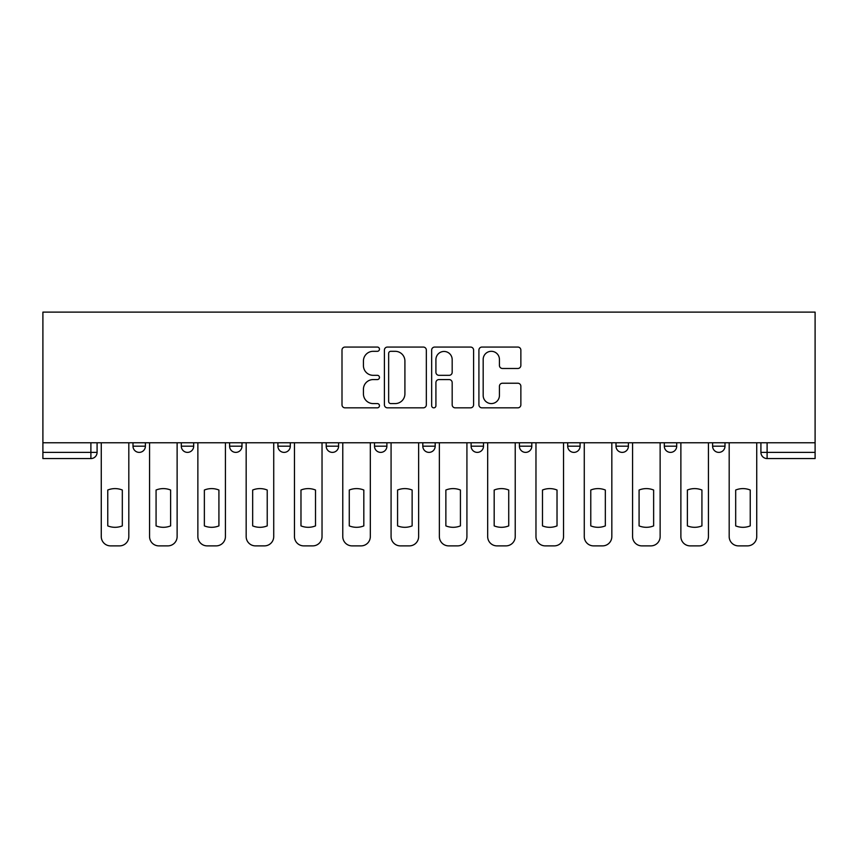<?xml version="1.0" encoding="UTF-8"?>
<svg xmlns="http://www.w3.org/2000/svg" width="858" height="858" viewBox="0 0 858 858"><rect width="100%" height="100%" fill="white"/><g stroke="black" fill="none" stroke-linecap="round" stroke-linejoin="round"><path stroke-width="1.29" d="M379.461 349.185A2.124 2.124 0 0 0 377.338 347.061L345.045 347.061A3.035 3.035 0 0 0 341.999 350.096L341.999 404.804A3.035 3.035 0 0 0 345.045 407.84L377.338 407.84A2.124 2.124 0 0 0 379.461 405.716A2.124 2.124 0 0 0 377.338 403.582L373.155 403.582A9.728 9.728 0 0 1 363.427 393.854L363.427 389.296A9.728 9.728 0 0 1 373.155 379.579L377.338 379.579A2.124 2.124 0 0 0 379.461 377.445A2.124 2.124 0 0 0 377.338 375.321L373.155 375.321A9.728 9.728 0 0 1 363.427 365.594L363.427 361.036A9.728 9.728 0 0 1 373.155 351.308L377.338 351.308A2.124 2.124 0 0 0 379.461 349.185M616.012 442.782L616.012 446.181L628.399 446.181A6.188 6.188 0 0 1 622.2 452.381A6.188 6.188 0 0 1 616.012 446.181L616.012 442.782M567.706 442.782L567.706 446.181L580.094 446.181A6.188 6.188 0 0 1 573.905 452.381A6.188 6.188 0 0 1 567.706 446.181L567.706 442.782M326.201 446.181L326.201 442.782L326.201 446.181A6.188 6.188 0 0 0 332.4 452.381A6.188 6.188 0 0 1 326.201 446.181L338.588 446.181A6.188 6.188 0 0 1 332.4 452.381M229.601 442.782L229.601 446.181L241.988 446.181A6.188 6.188 0 0 1 235.8 452.381A6.188 6.188 0 0 1 229.601 446.181L229.601 442.782M181.306 446.181L181.306 442.782L181.306 446.181A6.188 6.188 0 0 0 187.494 452.381A6.188 6.188 0 0 1 181.306 446.181L193.683 446.181A6.188 6.188 0 0 1 187.494 452.381A6.188 6.188 0 0 0 193.683 446.181A6.188 6.188 0 0 1 187.494 452.381M133.001 446.181L133.001 442.782L133.001 446.181A6.188 6.188 0 0 0 139.189 452.381A6.188 6.188 0 0 1 133.001 446.181L145.388 446.181A6.188 6.188 0 0 1 139.189 452.381A6.188 6.188 0 0 0 145.388 446.181A6.188 6.188 0 0 1 139.189 452.381M517.824 368.479A3.035 3.035 0 0 0 520.86 365.444L520.86 350.096A3.035 3.035 0 0 0 517.824 347.061L481.96 347.061A3.035 3.035 0 0 0 478.914 350.096L478.914 404.804A3.035 3.035 0 0 0 481.96 407.84L517.824 407.84A3.035 3.035 0 0 0 520.86 404.804L520.86 386.261A3.035 3.035 0 0 0 517.824 383.226L502.477 383.226A3.035 3.035 0 0 0 499.431 386.261L499.431 395.452A8.13 8.13 0 0 1 491.302 403.582A8.13 8.13 0 0 1 483.172 395.452L483.172 359.438A8.13 8.13 0 0 1 491.302 351.308A8.13 8.13 0 0 1 499.431 359.438L499.431 365.444A3.035 3.035 0 0 0 502.477 368.479L517.824 368.479M815.1 442.782L42.9 442.782L42.9 312.119L815.1 312.119L815.1 458.569L767.106 458.569A6.188 6.188 0 0 1 760.917 452.381L815.1 452.381M426.34 350.096A3.035 3.035 0 0 0 423.305 347.061L387.441 347.061A3.035 3.035 0 0 0 384.405 350.096L384.405 404.804A3.035 3.035 0 0 0 387.441 407.84L423.305 407.84A3.035 3.035 0 0 0 426.34 404.804L426.34 350.096M434.695 347.061L470.559 347.061A3.035 3.035 0 0 1 473.595 350.096L473.595 404.804A3.035 3.035 0 0 1 470.559 407.84L455.212 407.84A3.035 3.035 0 0 1 452.177 404.804L452.177 382.614A3.035 3.035 0 0 0 449.131 379.579L438.953 379.579A3.035 3.035 0 0 0 435.918 382.614L435.918 405.716A2.124 2.124 0 0 1 433.783 407.84A2.124 2.124 0 0 1 431.66 405.716L431.66 350.096A3.035 3.035 0 0 1 434.695 347.061M760.917 442.782L760.917 452.381M97.083 442.782L97.083 452.381A6.188 6.188 0 0 1 90.894 458.569L42.9 458.569L42.9 452.381L97.083 452.381A6.188 6.188 0 0 1 90.894 458.569A6.188 6.188 0 0 0 97.083 452.381M42.9 442.782L42.9 452.381M724.999 442.782L724.999 446.181A6.188 6.188 0 0 1 718.811 452.381A6.188 6.188 0 0 1 712.612 446.181L724.999 446.181L724.999 442.782M712.612 442.782L712.612 446.181M676.694 442.782L676.694 446.181A6.188 6.188 0 0 1 670.506 452.381A6.188 6.188 0 0 1 664.317 446.181L676.694 446.181A6.188 6.188 0 0 1 670.506 452.381A6.188 6.188 0 0 0 676.694 446.181L676.694 442.782M664.317 442.782L664.317 446.181M628.399 442.782L628.399 446.181M580.094 442.782L580.094 446.181L580.094 442.782M531.799 442.782L531.799 446.181A6.188 6.188 0 0 1 525.6 452.381A6.188 6.188 0 0 1 519.412 446.181L531.799 446.181L531.799 442.782M519.412 442.782L519.412 446.181M483.494 442.782L483.494 446.181A6.188 6.188 0 0 1 477.305 452.381A6.188 6.188 0 0 1 471.106 446.181L483.494 446.181M471.106 442.782L471.106 446.181M435.188 442.782L435.188 446.181A6.188 6.188 0 0 1 429 452.381A6.188 6.188 0 0 1 422.812 446.181L435.188 446.181M422.812 442.782L422.812 446.181M386.894 442.782L386.894 446.181A6.188 6.188 0 0 1 380.695 452.381A6.188 6.188 0 0 1 374.506 446.181L386.894 446.181A6.188 6.188 0 0 1 380.695 452.381A6.188 6.188 0 0 0 386.894 446.181M374.506 442.782L374.506 446.181M338.588 442.782L338.588 446.181M290.294 442.782L290.294 446.181A6.188 6.188 0 0 1 284.095 452.381A6.188 6.188 0 0 1 277.906 446.181L290.294 446.181A6.188 6.188 0 0 1 284.095 452.381A6.188 6.188 0 0 0 290.294 446.181L290.294 442.782M277.906 442.782L277.906 446.181M241.988 442.782L241.988 446.181L241.988 442.782M193.683 442.782L193.683 446.181L193.683 442.782M145.388 442.782L145.388 446.181L145.388 442.782M390.787 351.308A2.124 2.124 0 0 0 388.653 353.442L388.653 401.458A2.124 2.124 0 0 0 390.787 403.582L395.184 403.582A9.728 9.728 0 0 0 404.912 393.854L404.912 361.036A9.728 9.728 0 0 0 395.184 351.308L390.787 351.308M452.177 359.588A8.13 8.13 0 0 0 444.047 351.458A8.13 8.13 0 0 0 435.918 359.588L435.918 372.286A3.035 3.035 0 0 0 438.953 375.321L449.131 375.321A3.035 3.035 0 0 0 452.177 372.286L452.177 359.588M107.765 490.025L107.765 525.89A19.348 19.348 0 0 0 122.319 525.89A19.348 19.348 0 0 1 107.765 525.89L107.765 490.025A19.348 19.348 0 0 1 122.319 490.025A19.348 19.348 0 0 0 107.765 490.025M122.319 490.025L122.319 525.89L122.319 490.025M101.265 536.593L101.265 442.782L101.265 536.593A9.288 9.288 0 0 0 110.553 545.881L119.53 545.881A9.288 9.288 0 0 0 128.818 536.593L128.818 442.782L128.818 536.593M110.553 545.881L119.53 545.881M156.07 490.025L156.07 525.89A19.348 19.348 0 0 0 170.624 525.89A19.348 19.348 0 0 1 156.07 525.89L156.07 490.025A19.348 19.348 0 0 1 170.624 490.025A19.348 19.348 0 0 0 156.07 490.025M170.624 490.025L170.624 525.89L170.624 490.025M149.56 536.593L149.56 442.782L149.56 536.593A9.288 9.288 0 0 0 158.859 545.881L167.836 545.881A9.288 9.288 0 0 0 177.123 536.593L177.123 442.782L177.123 536.593M204.365 490.025L204.365 525.89A19.348 19.348 0 0 0 218.919 525.89A19.348 19.348 0 0 1 204.365 525.89L204.365 490.025A19.348 19.348 0 0 1 218.919 490.025A19.348 19.348 0 0 0 204.365 490.025M218.919 490.025L218.919 525.89L218.919 490.025M197.866 536.593L197.866 442.782L197.866 536.593A9.288 9.288 0 0 0 207.153 545.881L216.13 545.881A9.288 9.288 0 0 0 225.418 536.593L225.418 442.782L225.418 536.593M158.859 545.881L167.836 545.881M207.153 545.881L216.13 545.881M252.67 490.025L252.67 525.89L252.67 490.025A19.348 19.348 0 0 1 267.224 490.025L267.224 525.89A19.348 19.348 0 0 1 252.67 525.89M246.171 536.593L246.171 442.782L246.171 536.593A9.288 9.288 0 0 0 255.459 545.881L264.436 545.881A9.288 9.288 0 0 0 273.723 536.593L273.723 442.782L273.723 536.593M300.976 490.025L300.976 525.89L300.976 490.025A19.348 19.348 0 0 1 315.519 490.025L315.519 525.89A19.348 19.348 0 0 1 300.976 525.89M294.466 536.593L294.466 442.782L294.466 536.593A9.288 9.288 0 0 0 303.753 545.881L312.741 545.881A9.288 9.288 0 0 0 322.029 536.593L322.029 442.782L322.029 536.593M349.27 490.025L349.27 525.89L349.27 490.025A19.348 19.348 0 0 1 363.824 490.025L363.824 525.89A19.348 19.348 0 0 1 349.27 525.89M342.771 536.593L342.771 442.782L342.771 536.593A9.288 9.288 0 0 0 352.059 545.881L361.036 545.881A9.288 9.288 0 0 0 370.324 536.593L370.324 442.782L370.324 536.593M267.224 490.025L267.224 525.89M255.459 545.881L264.436 545.881M315.519 490.025L315.519 525.89M303.753 545.881L312.741 545.881M363.824 490.025L363.824 525.89M352.059 545.881L361.036 545.881M397.576 490.025L397.576 525.89L397.576 490.025A19.348 19.348 0 0 1 412.13 490.025L412.13 525.89A19.348 19.348 0 0 1 397.576 525.89M391.076 536.593L391.076 442.782L391.076 536.593A9.288 9.288 0 0 0 400.364 545.881L409.341 545.881A9.288 9.288 0 0 0 418.629 536.593L418.629 442.782L418.629 536.593M412.13 490.025L412.13 525.89M400.364 545.881L409.341 545.881M445.87 490.025L445.87 525.89L445.87 490.025A19.348 19.348 0 0 1 460.424 490.025L460.424 525.89A19.348 19.348 0 0 1 445.87 525.89M439.371 536.593L439.371 442.782L439.371 536.593A9.288 9.288 0 0 0 448.659 545.881L457.636 545.881A9.288 9.288 0 0 0 466.924 536.593L466.924 442.782L466.924 536.593M460.424 490.025L460.424 525.89M448.659 545.881L457.636 545.881M494.176 490.025L494.176 525.89L494.176 490.025A19.348 19.348 0 0 1 508.73 490.025L508.73 525.89A19.348 19.348 0 0 1 494.176 525.89M487.676 536.593L487.676 442.782L487.676 536.593A9.288 9.288 0 0 0 496.964 545.881L505.941 545.881A9.288 9.288 0 0 0 515.229 536.593L515.229 442.782L515.229 536.593M508.73 490.025L508.73 525.89M496.964 545.881L505.941 545.881M542.481 490.025L542.481 525.89L542.481 490.025A19.348 19.348 0 0 1 557.024 490.025L557.024 525.89A19.348 19.348 0 0 1 542.481 525.89M535.971 536.593L535.971 442.782L535.971 536.593A9.288 9.288 0 0 0 545.259 545.881L554.247 545.881A9.288 9.288 0 0 0 563.534 536.593L563.534 442.782L563.534 536.593M557.024 490.025L557.024 525.89M545.259 545.881L554.247 545.881M590.776 490.025L590.776 525.89L590.776 490.025A19.348 19.348 0 0 1 605.33 490.025L605.33 525.89A19.348 19.348 0 0 1 590.776 525.89M584.277 536.593L584.277 442.782L584.277 536.593A9.288 9.288 0 0 0 593.564 545.881L602.541 545.881A9.288 9.288 0 0 0 611.829 536.593L611.829 442.782L611.829 536.593M605.33 490.025L605.33 525.89M593.564 545.881L602.541 545.881M639.081 490.025L639.081 525.89L639.081 490.025A19.348 19.348 0 0 1 653.635 490.025L653.635 525.89A19.348 19.348 0 0 1 639.081 525.89M632.582 536.593L632.582 442.782L632.582 536.593A9.288 9.288 0 0 0 641.87 545.881L650.847 545.881A9.288 9.288 0 0 0 660.134 536.593L660.134 442.782L660.134 536.593M653.635 490.025L653.635 525.89M641.87 545.881L650.847 545.881M687.376 490.025L687.376 525.89L687.376 490.025A19.348 19.348 0 0 1 701.93 490.025L701.93 525.89A19.348 19.348 0 0 1 687.376 525.89M680.877 536.593L680.877 442.782L680.877 536.593A9.288 9.288 0 0 0 690.164 545.881L699.141 545.881A9.288 9.288 0 0 0 708.44 536.593L708.44 442.782L708.44 536.593M701.93 490.025L701.93 525.89M690.164 545.881L699.141 545.881M735.681 490.025L735.681 525.89A19.348 19.348 0 0 0 750.235 525.89A19.348 19.348 0 0 1 735.681 525.89L735.681 490.025A19.348 19.348 0 0 1 750.235 490.025A19.348 19.348 0 0 0 735.681 490.025M750.235 490.025L750.235 525.89L750.235 490.025M729.182 536.593L729.182 442.782L729.182 536.593A9.288 9.288 0 0 0 738.47 545.881L747.447 545.881A9.288 9.288 0 0 0 756.735 536.593L756.735 442.782L756.735 536.593M738.47 545.881L747.447 545.881M90.894 442.782L90.894 458.569M767.106 442.782L767.106 458.569"/></g></svg>
